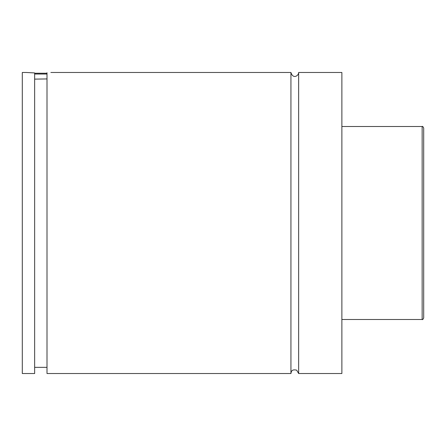 <?xml version="1.0" encoding="UTF-8"?>
<svg xmlns="http://www.w3.org/2000/svg" width="446" height="446" viewBox="0 0 446 446"><rect width="100%" height="100%" fill="white"/><g stroke="black" fill="none" stroke-linecap="round" stroke-linejoin="round"><path stroke-width="0.67" d="M290.931 72.475L290.931 373.525C291.26 371.992 291.26 368.942 296.685 370.163L298.647 373.525L298.647 72.475C298.809 75.625 293.061 79.611 290.931 72.475L50.861 72.475M47.003 74.019L34.649 74.019M34.649 73.244L47.003 73.244M34.649 79.126L47.003 78.931M26.158 72.475L34.649 72.932L34.649 373.525L22.3 373.525L22.3 72.475L26.158 72.475M47.003 72.743C52.098 72.397 52.098 72.397 47.003 72.743L47.003 373.525L290.931 373.525M423.7 223L423.7 317.948C423.003 319.414 422.485 319.927 422.156 319.492L422.156 126.508C422.485 126.073 423.003 126.586 423.7 128.052L423.7 223M298.647 373.525L341.876 373.525L341.876 72.475L298.647 72.475M422.156 126.508L341.876 126.508M422.156 319.492L341.876 319.492M47.003 367.348L34.649 367.348"/></g></svg>
